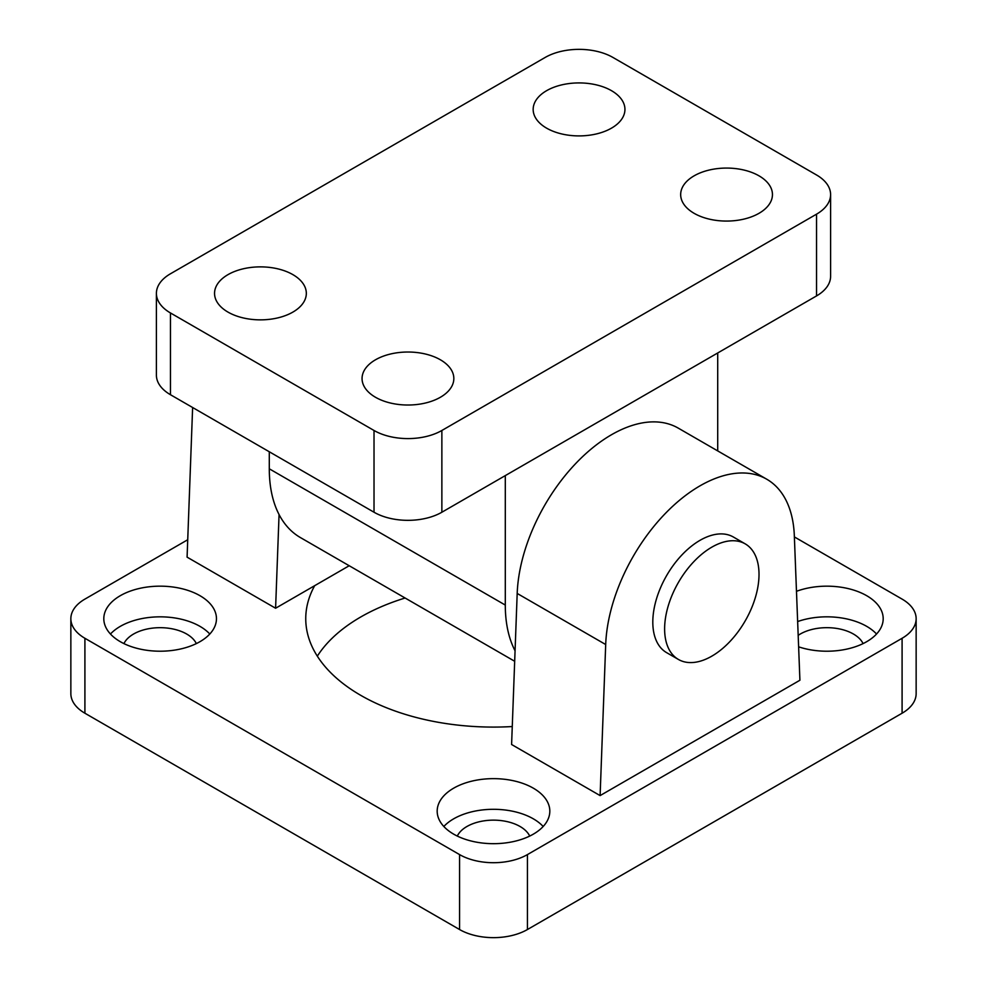 <?xml version="1.0" encoding="UTF-8"?>
<svg xmlns="http://www.w3.org/2000/svg" width="987" height="987" viewBox="0 0 987 987"><rect width="100%" height="100%" fill="white"/><g stroke="black" fill="none" stroke-linecap="round" stroke-linejoin="round"><path stroke-width="1.48" d="M515.066 650.803A150.197 86.72 -60 0 1 505.295 605.068L505.295 475.611M717.709 352.976L717.709 450.899M269.291 451.762L269.291 468.8A150.197 86.72 120 0 0 300.393 537.557L514.683 661.278M227.985 312.102A45.895 26.501 180 0 1 214.549 293.361A45.895 26.501 180 0 1 260.432 266.872A45.895 26.501 180 0 1 306.328 293.361A45.895 26.501 180 0 1 278.001 317.839A45.895 26.501 180 0 1 227.985 312.102M375.492 397.267A45.895 26.501 180 0 1 362.056 378.527A45.895 26.501 180 0 1 407.939 352.026A45.895 26.501 180 0 1 453.835 378.527A45.895 26.501 180 0 1 425.508 403.004A45.895 26.501 180 0 1 375.492 397.267M546.601 128.15A45.895 26.501 180 0 1 533.165 109.409A45.895 26.501 180 0 1 579.061 82.92A45.895 26.501 180 0 1 624.944 109.409A45.895 26.501 180 0 1 596.617 133.887A45.895 26.501 180 0 1 546.601 128.15M694.108 213.315A45.895 26.501 180 0 1 680.672 194.575A45.895 26.501 180 0 1 726.568 168.074A45.895 26.501 180 0 1 772.451 194.575A45.895 26.501 180 0 1 744.124 219.052A45.895 26.501 180 0 1 694.108 213.315M545.132 57.468L170.455 273.781A47.981 27.698 0 0 0 156.402 293.361A47.981 27.698 0 0 0 170.455 312.953L374.024 430.48A47.981 27.698 0 0 0 441.868 430.48L816.545 214.167A47.981 27.698 0 0 0 830.598 194.575A47.981 27.698 0 0 0 816.545 174.983L612.976 57.468A47.981 27.698 0 0 0 545.132 57.468M156.402 293.361L156.402 375.122A47.981 27.698 0 0 0 170.455 394.714L374.024 512.228A47.981 27.698 0 0 0 441.868 512.228L816.545 295.915A47.981 27.698 0 0 0 830.598 276.335L830.598 194.575M678.439 659.464L666.632 652.654A66.758 38.542 -60 0 1 666.632 575.569A66.758 38.542 -60 0 1 733.39 537.027L745.185 543.849A66.758 38.542 -60 0 1 759.015 574.409A66.758 38.542 -60 0 1 729.874 641.587A66.758 38.542 -60 0 1 678.439 659.464A66.758 38.542 -60 0 1 678.439 582.392A66.758 38.542 -60 0 1 745.185 543.849M794.375 536.916L902.093 599.109A47.981 27.698 180 0 1 916.146 618.689A47.981 27.698 180 0 1 902.093 638.281L527.428 854.594A47.981 27.698 180 0 1 459.572 854.594L84.907 638.281A47.981 27.698 180 0 1 70.854 618.689A47.981 27.698 180 0 1 84.907 599.109L187.727 539.741M902.093 638.281L902.093 713.219A47.981 27.698 0 0 0 916.146 693.639L916.146 618.689M902.093 713.219L527.428 929.532L527.428 854.594M453.675 834.151A56.321 32.522 180 0 1 437.179 811.154A56.321 32.522 180 0 1 493.5 778.644A56.321 32.522 180 0 1 549.821 811.166A56.321 32.522 180 0 1 515.054 841.208A56.321 32.522 180 0 1 453.675 834.151M796.472 591.312A56.321 32.522 180 0 1 853.891 590.164A56.321 32.522 180 0 1 883.192 618.689A56.321 32.522 180 0 1 854.989 646.867A56.321 32.522 180 0 1 798.619 646.83M120.303 641.686A56.321 32.522 180 0 1 103.808 618.689A56.321 32.522 180 0 1 160.141 586.167A56.321 32.522 180 0 1 216.461 618.689A56.321 32.522 180 0 1 181.682 648.73A56.321 32.522 180 0 1 120.303 641.686M799.914 680.24L600.108 795.596L511.599 744.506L517.188 593.446L605.697 644.536A133.504 77.085 -60 0 1 665.793 513.006A133.504 77.085 -60 0 1 766.763 479.226A133.504 77.085 -60 0 1 794.325 535.633L799.914 680.24M512.265 726.543A187.752 108.397 180 0 1 305.748 618.689A187.752 108.397 180 0 1 314.68 585.673L349.201 565.736M192.625 407.508L187.086 557.149L275.595 608.239L314.68 585.673M70.854 618.689L70.854 693.639A47.981 27.698 0 0 0 84.907 713.219L84.907 638.281M459.572 854.594L459.572 929.532L84.907 713.219M459.572 929.532A47.981 27.698 0 0 0 527.428 929.532M543.171 826.489A56.321 32.522 0 0 0 493.5 809.303A56.321 32.522 0 0 0 443.829 826.489M529.711 836.075A37.555 21.677 0 0 0 520.05 826.489A37.555 21.677 0 0 0 457.289 836.075M876.542 634.024A56.321 32.522 0 0 0 797.644 621.551M863.07 643.598A37.555 21.677 0 0 0 853.422 634.024A37.555 21.677 0 0 0 798.175 635.357M209.812 634.024A56.321 32.522 0 0 0 160.128 616.838A56.321 32.522 0 0 0 110.458 634.024M196.339 643.598A37.555 21.677 0 0 0 186.679 634.024A37.555 21.677 0 0 0 123.93 643.598M405.102 598.011A187.752 108.397 0 0 0 317.333 656.158M275.595 608.239L279.062 514.535M766.763 479.226L678.254 428.124A133.504 77.085 120 0 0 577.284 461.904A133.504 77.085 120 0 0 517.188 593.446M600.108 795.596L605.697 644.536M505.295 605.068L269.291 468.8M170.455 312.953L170.455 394.714M374.024 430.48L374.024 512.228M441.868 430.48L441.868 512.228M816.545 214.167L816.545 295.915"/></g></svg>
